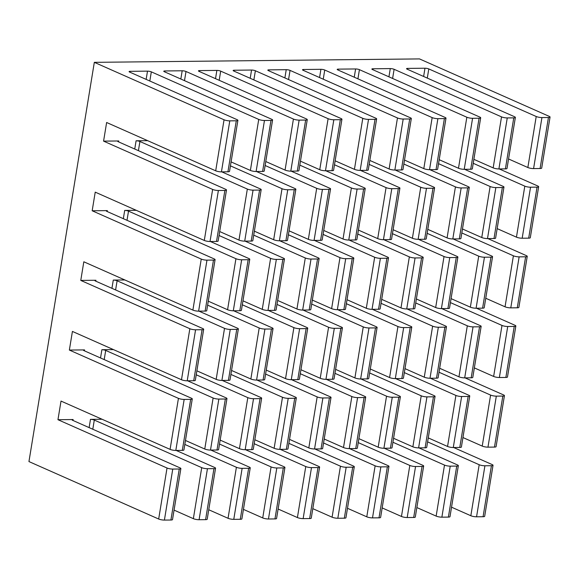 <?xml version="1.0" encoding="UTF-8"?>
<svg xmlns="http://www.w3.org/2000/svg" width="579" height="579" viewBox="0 0 579 579"><rect width="100%" height="100%" fill="white"/><g stroke="black" fill="none" stroke-linecap="round" stroke-linejoin="round"><path stroke-width="0.87" d="M94.326 62.337L419.493 58.913L549.218 116.365A4.14 0.883 -170.7 0 1 550.05 117.074A4.14 0.883 -170.7 0 1 548.443 117.501L541.937 117.566A4.14 0.883 -170.7 0 1 536.212 116.502L428.793 68.93A2.757 0.586 9.3 0 0 424.972 68.221L407.63 68.402A2.757 0.586 9.3 0 0 406.559 68.691A2.757 0.586 9.3 0 0 407.117 69.162L514.528 116.734A4.14 0.883 -170.7 0 1 515.368 117.436A4.14 0.883 -170.7 0 1 513.761 117.863L507.255 117.935A4.14 0.883 -170.7 0 1 501.523 116.871L394.111 69.299A2.757 0.586 9.3 0 0 390.289 68.59L372.948 68.771A2.757 0.586 9.3 0 0 371.877 69.053A2.757 0.586 9.3 0 0 372.435 69.523L479.846 117.096A4.14 0.883 -170.7 0 1 480.679 117.798A4.14 0.883 -170.7 0 1 479.072 118.232L472.573 118.297A4.14 0.883 -170.7 0 1 466.84 117.233L359.421 69.661A2.757 0.586 9.3 0 0 355.607 68.952L338.259 69.133A2.757 0.586 9.3 0 0 337.188 69.422A2.757 0.586 9.3 0 0 337.745 69.893L445.164 117.465A4.14 0.883 -170.7 0 1 445.996 118.167A4.14 0.883 -170.7 0 1 444.39 118.594L437.89 118.666A4.14 0.883 -170.7 0 1 432.158 117.602L324.739 70.023A2.757 0.586 9.3 0 0 320.918 69.314L303.577 69.502A2.757 0.586 9.3 0 0 302.506 69.784A2.757 0.586 9.3 0 0 303.063 70.254L410.482 117.827A4.14 0.883 -170.7 0 1 411.314 118.529A4.14 0.883 -170.7 0 1 409.708 118.963L403.201 119.028A4.14 0.883 -170.7 0 1 397.469 117.964L290.057 70.392A2.757 0.586 9.3 0 0 286.236 69.683L268.895 69.864A2.757 0.586 9.3 0 0 267.824 70.153A2.757 0.586 9.3 0 0 268.381 70.616L375.793 118.196A4.14 0.883 -170.7 0 1 376.632 118.898A4.14 0.883 -170.7 0 1 375.026 119.325L368.519 119.397A4.14 0.883 -170.7 0 1 362.787 118.333L255.375 70.754A2.757 0.586 9.3 0 0 251.554 70.045L234.213 70.233A2.757 0.586 9.3 0 0 233.142 70.515A2.757 0.586 9.3 0 0 233.692 70.985L341.111 118.557A4.14 0.883 -170.7 0 1 341.943 119.26A4.14 0.883 -170.7 0 1 340.336 119.694L333.837 119.759A4.14 0.883 -170.7 0 1 328.105 118.695L220.686 71.123A2.757 0.586 9.3 0 0 216.872 70.414L199.523 70.595A2.757 0.586 9.3 0 0 198.452 70.884A2.757 0.586 9.3 0 0 199.01 71.347L306.429 118.927A4.14 0.883 -170.7 0 1 307.261 119.629A4.14 0.883 -170.7 0 1 305.654 120.056L299.148 120.121A4.14 0.883 -170.7 0 1 293.423 119.064L186.004 71.485A2.757 0.586 9.3 0 0 182.182 70.776L164.841 70.964A2.757 0.586 9.3 0 0 163.77 71.246A2.757 0.586 9.3 0 0 164.327 71.716L271.739 119.288A4.14 0.883 -170.7 0 1 272.579 119.991A4.14 0.883 -170.7 0 1 270.972 120.418L264.465 120.49A4.14 0.883 -170.7 0 1 258.733 119.426L151.322 71.854A2.757 0.586 9.3 0 0 147.5 71.145L130.159 71.326A2.757 0.586 9.3 0 0 129.088 71.615A2.757 0.586 9.3 0 0 129.645 72.078L237.057 119.658A4.14 0.883 -170.7 0 1 237.897 120.36A4.14 0.883 -170.7 0 1 236.283 120.787L229.783 120.852A4.14 0.883 -170.7 0 1 224.051 119.788L94.326 62.337L28.95 461.572L158.675 519.023A4.14 0.883 9.3 0 0 164.407 520.087L170.906 520.022A4.14 0.883 9.3 0 0 172.513 519.587L180.872 468.577A4.14 0.883 -170.7 0 1 179.266 469.004L172.759 469.077A4.14 0.883 -170.7 0 1 167.027 468.013L57.958 419.703L61.012 401.073L170.081 449.376A4.14 0.883 9.3 0 0 175.813 450.44L182.313 450.375A4.14 0.883 9.3 0 0 183.919 449.948L192.271 398.931A4.14 0.883 -170.7 0 1 190.665 399.365L184.165 399.43A4.14 0.883 -170.7 0 1 178.433 398.366L69.364 350.063L72.418 331.427L181.488 379.737A4.14 0.883 9.3 0 0 187.212 380.801L193.719 380.729A4.14 0.883 9.3 0 0 195.326 380.302L203.678 329.292A4.14 0.883 -170.7 0 1 202.071 329.719L195.572 329.784A4.14 0.883 -170.7 0 1 189.84 328.72L80.77 280.417L83.817 261.788L192.887 310.091A4.14 0.883 9.3 0 0 198.619 311.155L205.125 311.089A4.14 0.883 9.3 0 0 206.732 310.655L215.084 259.645A4.14 0.883 -170.7 0 1 213.477 260.072L206.971 260.145A4.14 0.883 -170.7 0 1 201.246 259.081L92.177 210.77L95.224 192.141L204.293 240.451A4.14 0.883 9.3 0 0 210.025 241.508L216.524 241.443A4.14 0.883 9.3 0 0 218.138 241.016L226.49 189.999A4.14 0.883 -170.7 0 1 224.884 190.433L218.377 190.498A4.14 0.883 -170.7 0 1 212.645 189.434L103.576 141.131L106.63 122.502L215.699 170.805A4.14 0.883 9.3 0 0 221.431 171.869L227.931 171.797A4.14 0.883 9.3 0 0 229.537 171.37L237.897 120.36M508.565 158.972L527.853 167.519A4.14 0.883 9.3 0 0 533.585 168.583L540.091 168.511A4.14 0.883 9.3 0 0 541.698 168.084L550.05 117.074M221.8 171.862L260.34 188.935A4.14 0.883 -170.7 0 1 261.172 189.637L252.82 240.647A4.14 0.883 9.3 0 1 251.214 241.081L244.707 241.146A4.14 0.883 9.3 0 1 238.975 240.082L219.687 231.542M261.172 189.637A4.14 0.883 -170.7 0 1 259.566 190.064L253.059 190.136A4.14 0.883 -170.7 0 1 247.334 189.072L139.915 141.493A2.757 0.586 9.3 0 0 136.094 140.784L147.645 140.668M462.476 228.98L481.764 237.528A4.14 0.883 9.3 0 0 487.496 238.591L494.003 238.519A4.14 0.883 9.3 0 0 495.61 238.092L503.962 187.082A4.14 0.883 -170.7 0 1 502.355 187.509L495.848 187.574A4.14 0.883 -170.7 0 1 490.124 186.51L438.549 163.669M464.59 169.307L503.129 186.373A4.14 0.883 -170.7 0 1 503.962 187.082M451.07 298.626L470.365 307.167A4.14 0.883 9.3 0 0 476.09 308.231L482.596 308.166A4.14 0.883 9.3 0 0 484.203 307.738L492.555 256.721A4.14 0.883 -170.7 0 1 490.949 257.156L484.449 257.221A4.14 0.883 -170.7 0 1 478.717 256.157L427.143 233.315M453.183 238.953L491.723 256.019A4.14 0.883 -170.7 0 1 492.555 256.721M441.777 308.593L480.317 325.666A4.14 0.883 -170.7 0 1 481.149 326.368A4.14 0.883 -170.7 0 1 479.542 326.795L473.043 326.867A4.14 0.883 -170.7 0 1 467.311 325.803L415.736 302.962M439.664 368.273L458.959 376.813A4.14 0.883 9.3 0 0 464.691 377.877L471.19 377.812A4.14 0.883 9.3 0 0 472.797 377.378L481.149 326.368M428.265 437.912L447.553 446.46A4.14 0.883 9.3 0 0 453.285 447.524L459.784 447.451A4.14 0.883 9.3 0 0 461.391 447.024L469.75 396.014A4.14 0.883 -170.7 0 1 468.143 396.441L461.637 396.506A4.14 0.883 -170.7 0 1 455.905 395.443L404.33 372.601M430.371 378.239L468.91 395.305A4.14 0.883 -170.7 0 1 469.75 396.014M427.794 229.349L447.082 237.889A4.14 0.883 9.3 0 0 452.814 238.953L459.313 238.888A4.14 0.883 9.3 0 0 460.92 238.461L469.279 187.444A4.14 0.883 -170.7 0 1 467.673 187.871L461.166 187.943A4.14 0.883 -170.7 0 1 455.434 186.879L403.86 164.038M429.9 169.676L468.44 186.742A4.14 0.883 -170.7 0 1 469.279 187.444M416.388 298.988L435.676 307.536A4.14 0.883 9.3 0 0 441.408 308.6L447.914 308.527A4.14 0.883 9.3 0 0 449.521 308.1L457.873 257.09A4.14 0.883 -170.7 0 1 456.266 257.517L449.76 257.583A4.14 0.883 -170.7 0 1 444.028 256.526L392.461 233.677M418.501 239.315L457.041 256.388A4.14 0.883 -170.7 0 1 457.873 257.09M407.095 308.962L445.635 326.028A4.14 0.883 -170.7 0 1 446.467 326.73A4.14 0.883 -170.7 0 1 444.86 327.164L438.354 327.229A4.14 0.883 -170.7 0 1 432.629 326.165L381.054 303.324M404.982 368.635L424.269 377.182A4.14 0.883 9.3 0 0 430.002 378.246L436.508 378.174A4.14 0.883 9.3 0 0 438.115 377.747L446.467 326.73M393.575 438.281L412.87 446.822A4.14 0.883 9.3 0 0 418.603 447.885L425.102 447.82A4.14 0.883 9.3 0 0 426.709 447.386L435.061 396.376A4.14 0.883 -170.7 0 1 433.454 396.803L426.955 396.876A4.14 0.883 -170.7 0 1 421.223 395.812L369.648 372.97M395.689 378.601L434.228 395.674A4.14 0.883 -170.7 0 1 435.061 396.376M393.105 229.711L412.4 238.258A4.14 0.883 9.3 0 0 418.132 239.322L424.631 239.25A4.14 0.883 9.3 0 0 426.238 238.823L434.59 187.813A4.14 0.883 -170.7 0 1 432.983 188.24L426.484 188.305A4.14 0.883 -170.7 0 1 420.752 187.241L369.178 164.4M395.218 170.038L433.758 187.104A4.14 0.883 -170.7 0 1 434.59 187.813M381.706 299.357L400.994 307.898A4.14 0.883 9.3 0 0 406.726 308.962L413.225 308.897A4.14 0.883 9.3 0 0 414.832 308.469L423.191 257.452A4.14 0.883 -170.7 0 1 421.584 257.879L415.078 257.952A4.14 0.883 -170.7 0 1 409.346 256.888L357.771 234.046M383.812 239.684L422.352 256.75A4.14 0.883 -170.7 0 1 423.191 257.452M372.413 309.324L410.952 326.397A4.14 0.883 -170.7 0 1 411.785 327.099A4.14 0.883 -170.7 0 1 410.178 327.526L403.672 327.598A4.14 0.883 -170.7 0 1 397.939 326.534L346.365 303.693M370.299 369.004L389.587 377.544A4.14 0.883 9.3 0 0 395.319 378.608L401.826 378.543A4.14 0.883 9.3 0 0 403.433 378.109L411.785 327.099M358.893 438.643L378.181 447.191A4.14 0.883 9.3 0 0 383.913 448.255L390.42 448.182A4.14 0.883 9.3 0 0 392.026 447.755L400.379 396.745A4.14 0.883 -170.7 0 1 398.772 397.172L392.265 397.237A4.14 0.883 -170.7 0 1 386.54 396.174L334.966 373.332M361.007 378.97L399.546 396.036A4.14 0.883 -170.7 0 1 400.379 396.745M358.423 230.08L377.711 238.62A4.14 0.883 9.3 0 0 383.443 239.684L389.949 239.619A4.14 0.883 9.3 0 0 391.556 239.185L399.908 188.175A4.14 0.883 -170.7 0 1 398.301 188.602L391.795 188.674A4.14 0.883 -170.7 0 1 386.07 187.61L334.496 164.769M360.536 170.4L399.076 187.473A4.14 0.883 -170.7 0 1 399.908 188.175M347.016 299.719L366.312 308.267A4.14 0.883 9.3 0 0 372.036 309.331L378.543 309.258A4.14 0.883 9.3 0 0 380.15 308.831L388.502 257.821A4.14 0.883 -170.7 0 1 386.895 258.248L380.396 258.314A4.14 0.883 -170.7 0 1 374.664 257.25L323.089 234.408M349.13 240.046L387.669 257.119A4.14 0.883 -170.7 0 1 388.502 257.821M337.723 309.693L376.263 326.759A4.14 0.883 -170.7 0 1 377.103 327.461A4.14 0.883 -170.7 0 1 375.489 327.895L368.989 327.96A4.14 0.883 -170.7 0 1 363.257 326.896L311.683 304.055M335.61 369.366L354.905 377.913A4.14 0.883 9.3 0 0 360.637 378.97L367.137 378.905A4.14 0.883 9.3 0 0 368.743 378.478L377.103 327.461M324.211 439.012L343.499 447.553A4.14 0.883 9.3 0 0 349.231 448.616L355.738 448.551A4.14 0.883 9.3 0 0 357.344 448.117L365.696 397.107A4.14 0.883 -170.7 0 1 364.09 397.534L357.583 397.607A4.14 0.883 -170.7 0 1 351.851 396.543L300.277 373.701M326.324 379.332L364.864 396.405A4.14 0.883 -170.7 0 1 365.696 397.107M323.741 230.442L343.029 238.989A4.14 0.883 9.3 0 0 348.761 240.053L355.267 239.981A4.14 0.883 9.3 0 0 356.874 239.554L365.226 188.544A4.14 0.883 -170.7 0 1 363.619 188.971L357.113 189.036A4.14 0.883 -170.7 0 1 351.381 187.972L299.806 165.131M325.854 170.769L364.394 187.835A4.14 0.883 -170.7 0 1 365.226 188.544M312.334 300.088L331.622 308.629A4.14 0.883 9.3 0 0 337.354 309.693L343.861 309.627A4.14 0.883 9.3 0 0 345.468 309.2L353.82 258.183A4.14 0.883 -170.7 0 1 352.213 258.61L345.706 258.683A4.14 0.883 -170.7 0 1 339.982 257.619L288.407 234.777M314.448 240.415L352.987 257.481A4.14 0.883 -170.7 0 1 353.82 258.183M303.041 310.054L341.581 327.128A4.14 0.883 -170.7 0 1 342.413 327.83A4.14 0.883 -170.7 0 1 340.807 328.257L334.307 328.322A4.14 0.883 -170.7 0 1 328.575 327.265L277.001 304.416M300.928 369.728L320.223 378.275A4.14 0.883 9.3 0 0 325.948 379.339L332.455 379.267A4.14 0.883 9.3 0 0 334.061 378.84L342.413 327.83M289.522 439.374L308.817 447.922A4.14 0.883 9.3 0 0 314.549 448.986L321.048 448.913A4.14 0.883 9.3 0 0 322.655 448.486L331.014 397.469A4.14 0.883 -170.7 0 1 329.4 397.903L322.901 397.968A4.14 0.883 -170.7 0 1 317.169 396.904L265.595 374.063M291.635 379.701L330.175 396.767A4.14 0.883 -170.7 0 1 331.014 397.469M289.051 230.811L308.346 239.351A4.14 0.883 9.3 0 0 314.079 240.415L320.578 240.35A4.14 0.883 9.3 0 0 322.185 239.916L330.544 188.906A4.14 0.883 -170.7 0 1 328.93 189.333L322.431 189.405A4.14 0.883 -170.7 0 1 316.699 188.341L265.124 165.5M291.165 171.131L329.704 188.204A4.14 0.883 -170.7 0 1 330.544 188.906M277.652 300.45L296.94 308.998A4.14 0.883 9.3 0 0 302.672 310.062L309.172 309.989A4.14 0.883 9.3 0 0 310.785 309.562L319.138 258.552A4.14 0.883 -170.7 0 1 317.531 258.979L311.024 259.045A4.14 0.883 -170.7 0 1 305.292 257.981L253.718 235.139M279.766 240.777L318.298 257.843A4.14 0.883 -170.7 0 1 319.138 258.552M268.359 310.424L306.899 327.49A4.14 0.883 -170.7 0 1 307.731 328.192A4.14 0.883 -170.7 0 1 306.125 328.619L299.618 328.691A4.14 0.883 -170.7 0 1 293.893 327.627L242.319 304.786M266.246 370.097L285.534 378.637A4.14 0.883 9.3 0 0 291.266 379.701L297.772 379.636A4.14 0.883 9.3 0 0 299.379 379.209L307.731 328.192M254.84 439.743L274.135 448.284A4.14 0.883 9.3 0 0 279.86 449.347L286.366 449.282A4.14 0.883 9.3 0 0 287.973 448.848L296.325 397.838A4.14 0.883 -170.7 0 1 294.718 398.265L288.219 398.338A4.14 0.883 -170.7 0 1 282.487 397.274L230.912 374.432M256.953 380.063L295.493 397.136A4.14 0.883 -170.7 0 1 296.325 397.838M254.369 231.173L273.664 239.72A4.14 0.883 9.3 0 0 279.389 240.784L285.896 240.712A4.14 0.883 9.3 0 0 287.502 240.285L295.855 189.268A4.14 0.883 -170.7 0 1 294.248 189.702L287.749 189.767A4.14 0.883 -170.7 0 1 282.016 188.703L230.442 165.862M256.483 171.5L295.022 188.566A4.14 0.883 -170.7 0 1 295.855 189.268M242.963 300.819L262.258 309.36A4.14 0.883 9.3 0 0 267.99 310.424L274.489 310.358A4.14 0.883 9.3 0 0 276.096 309.931L284.455 258.914A4.14 0.883 -170.7 0 1 282.841 259.341L276.342 259.414A4.14 0.883 -170.7 0 1 270.61 258.35L219.036 235.508M245.076 241.139L283.616 258.212A4.14 0.883 -170.7 0 1 284.455 258.914M233.67 310.785L272.21 327.859A4.14 0.883 -170.7 0 1 273.049 328.561A4.14 0.883 -170.7 0 1 271.442 328.988L264.936 329.053A4.14 0.883 -170.7 0 1 259.204 327.989L207.629 305.147M231.564 370.459L250.852 379.006A4.14 0.883 9.3 0 0 256.584 380.07L263.083 379.998A4.14 0.883 9.3 0 0 264.697 379.571L273.049 328.561M220.158 440.105L239.445 448.653A4.14 0.883 9.3 0 0 245.178 449.709L251.684 449.644A4.14 0.883 9.3 0 0 253.291 449.217L261.643 398.2A4.14 0.883 -170.7 0 1 260.036 398.634L253.53 398.699A4.14 0.883 -170.7 0 1 247.805 397.635L196.23 374.794M222.271 380.432L260.811 397.498A4.14 0.883 -170.7 0 1 261.643 398.2M187.582 380.794L226.121 397.867A4.14 0.883 -170.7 0 1 226.961 398.569L218.601 449.579A4.14 0.883 9.3 0 1 216.995 450.006L210.495 450.078A4.14 0.883 9.3 0 1 204.763 449.014L185.475 440.467M226.961 398.569A4.14 0.883 -170.7 0 1 225.354 398.996L218.848 399.069A4.14 0.883 -170.7 0 1 213.115 398.005L105.704 350.425A2.757 0.586 9.3 0 0 101.882 349.716L113.433 349.6M198.988 311.155L237.528 328.221A4.14 0.883 -170.7 0 1 238.36 328.923A4.14 0.883 -170.7 0 1 236.753 329.35L230.254 329.422A4.14 0.883 -170.7 0 1 224.522 328.358L117.11 280.786A2.757 0.586 9.3 0 0 113.289 280.077L124.84 279.954M238.36 328.923L230.008 379.94A4.14 0.883 9.3 0 1 228.401 380.367L221.902 380.432A4.14 0.883 9.3 0 1 216.17 379.368L196.874 370.828M210.394 241.508L248.934 258.574A4.14 0.883 -170.7 0 1 249.766 259.283L241.414 310.293A4.14 0.883 9.3 0 1 239.807 310.72L233.301 310.793A4.14 0.883 9.3 0 1 227.576 309.729L208.281 301.181M249.766 259.283A4.14 0.883 -170.7 0 1 248.159 259.71L241.66 259.776A4.14 0.883 -170.7 0 1 235.928 258.712L128.509 211.14A2.757 0.586 9.3 0 0 124.688 210.43L136.246 210.307M103.576 141.131L118.753 140.972A2.757 0.586 9.3 0 0 117.682 141.254A2.757 0.586 9.3 0 0 118.239 141.725L225.651 189.297A4.14 0.883 -170.7 0 1 226.49 189.999M92.177 210.77L107.347 210.611A2.757 0.586 9.3 0 0 106.275 210.901A2.757 0.586 9.3 0 0 106.833 211.371L214.252 258.943A4.14 0.883 -170.7 0 1 215.084 259.645M80.77 280.417L95.948 280.258A2.757 0.586 9.3 0 0 94.869 280.54A2.757 0.586 9.3 0 0 95.426 281.01L202.845 328.582A4.14 0.883 -170.7 0 1 203.678 329.292M69.364 350.063L84.541 349.904A2.757 0.586 9.3 0 0 83.47 350.186A2.757 0.586 9.3 0 0 84.027 350.657L191.439 398.229A4.14 0.883 -170.7 0 1 192.271 398.931M57.958 419.703L73.135 419.543A2.757 0.586 9.3 0 0 72.064 419.833A2.757 0.586 9.3 0 0 72.621 420.303L180.033 467.875A4.14 0.883 -170.7 0 1 180.872 468.577M176.182 450.44L214.722 467.506A4.14 0.883 -170.7 0 1 215.554 468.208A4.14 0.883 -170.7 0 1 213.948 468.643L207.441 468.708A4.14 0.883 -170.7 0 1 201.716 467.644L94.297 420.072A2.757 0.586 9.3 0 0 90.476 419.362L102.027 419.239M174.069 510.113L193.357 518.661A4.14 0.883 9.3 0 0 199.089 519.725L205.596 519.653A4.14 0.883 9.3 0 0 207.202 519.225L215.554 468.208M210.865 450.071L249.404 467.144A4.14 0.883 -170.7 0 1 250.237 467.846A4.14 0.883 -170.7 0 1 248.63 468.273L242.131 468.346A4.14 0.883 -170.7 0 1 236.398 467.282L184.824 444.44M208.751 509.752L228.046 518.292A4.14 0.883 9.3 0 0 233.771 519.356L240.278 519.291A4.14 0.883 9.3 0 0 241.884 518.856L250.237 467.846M245.547 449.709L284.086 466.775A4.14 0.883 -170.7 0 1 284.926 467.485A4.14 0.883 -170.7 0 1 283.312 467.912L276.813 467.977A4.14 0.883 -170.7 0 1 271.081 466.913L219.506 444.071M243.433 509.382L262.728 517.93A4.14 0.883 9.3 0 0 268.461 518.994L274.96 518.922A4.14 0.883 9.3 0 0 276.567 518.495L284.926 467.485M280.229 449.34L318.768 466.413A4.14 0.883 -170.7 0 1 319.608 467.115A4.14 0.883 -170.7 0 1 318.001 467.543L311.495 467.615A4.14 0.883 -170.7 0 1 305.763 466.551L254.188 443.709M278.123 509.021L297.411 517.561A4.14 0.883 9.3 0 0 303.143 518.625L309.642 518.56A4.14 0.883 9.3 0 0 311.256 518.133L319.608 467.115M314.918 448.978L353.458 466.044A4.14 0.883 -170.7 0 1 354.29 466.754A4.14 0.883 -170.7 0 1 352.683 467.181L346.177 467.246A4.14 0.883 -170.7 0 1 340.452 466.182L288.878 443.34M312.805 508.651L332.093 517.199A4.14 0.883 9.3 0 0 337.825 518.263L344.331 518.191A4.14 0.883 9.3 0 0 345.938 517.764L354.29 466.754M349.6 448.616L388.14 465.682A4.14 0.883 -170.7 0 1 388.972 466.385A4.14 0.883 -170.7 0 1 387.365 466.812L380.866 466.884A4.14 0.883 -170.7 0 1 375.134 465.82L323.56 442.978M347.487 508.29L366.782 516.83A4.14 0.883 9.3 0 0 372.507 517.894L379.013 517.829A4.14 0.883 9.3 0 0 380.62 517.402L388.972 466.385M384.282 448.247L422.822 465.321A4.14 0.883 -170.7 0 1 423.662 466.023A4.14 0.883 -170.7 0 1 422.055 466.45L415.548 466.515A4.14 0.883 -170.7 0 1 409.816 465.451L358.242 442.609M382.176 507.921L401.464 516.468A4.14 0.883 9.3 0 0 407.196 517.532L413.696 517.46A4.14 0.883 9.3 0 0 415.302 517.033L423.662 466.023M418.972 447.885L457.511 464.951A4.14 0.883 -170.7 0 1 458.344 465.654A4.14 0.883 -170.7 0 1 456.737 466.081L450.23 466.153A4.14 0.883 -170.7 0 1 444.498 465.089L392.924 442.247M416.858 507.559L436.146 516.099A4.14 0.883 9.3 0 0 441.878 517.163L448.385 517.098A4.14 0.883 9.3 0 0 449.992 516.671L458.344 465.654M451.54 507.19L470.836 515.737A4.14 0.883 9.3 0 0 476.56 516.801L483.067 516.729A4.14 0.883 9.3 0 0 484.674 516.302L493.026 465.292A4.14 0.883 -170.7 0 1 491.419 465.719L484.92 465.784A4.14 0.883 -170.7 0 1 479.188 464.727L427.613 441.878M453.654 447.516L492.193 464.59A4.14 0.883 -170.7 0 1 493.026 465.292M462.947 437.55L482.235 446.091A4.14 0.883 9.3 0 0 487.967 447.154L494.473 447.089A4.14 0.883 9.3 0 0 496.08 446.662L504.432 395.645A4.14 0.883 -170.7 0 1 502.825 396.072L496.319 396.145A4.14 0.883 -170.7 0 1 490.594 395.081L439.02 372.239M465.06 377.877L503.6 394.943A4.14 0.883 -170.7 0 1 504.432 395.645M476.459 308.231L514.999 325.297A4.14 0.883 -170.7 0 1 515.838 325.999A4.14 0.883 -170.7 0 1 514.232 326.433L507.725 326.498A4.14 0.883 -170.7 0 1 501.993 325.434L450.419 302.593M474.353 367.904L493.641 376.451A4.14 0.883 9.3 0 0 499.373 377.515L505.872 377.443A4.14 0.883 9.3 0 0 507.479 377.016L515.838 325.999M485.752 298.257L505.047 306.805A4.14 0.883 9.3 0 0 510.779 307.869L517.279 307.804A4.14 0.883 9.3 0 0 518.885 307.369L527.237 256.359A4.14 0.883 -170.7 0 1 525.631 256.786L519.131 256.859A4.14 0.883 -170.7 0 1 513.399 255.795L461.825 232.953M487.865 238.584L526.405 255.657A4.14 0.883 -170.7 0 1 527.237 256.359M497.158 228.618L516.454 237.158A4.14 0.883 9.3 0 0 522.178 238.222L528.685 238.157A4.14 0.883 9.3 0 0 530.292 237.73L538.644 186.713A4.14 0.883 -170.7 0 1 537.037 187.14L530.538 187.212A4.14 0.883 -170.7 0 1 524.806 186.148L473.231 163.307M499.272 168.945L537.811 186.011A4.14 0.883 -170.7 0 1 538.644 186.713M473.883 159.341L493.17 167.881A4.14 0.883 9.3 0 0 498.903 168.945L505.402 168.88A4.14 0.883 9.3 0 0 507.009 168.446L515.368 117.436M439.193 159.703L458.488 168.25A4.14 0.883 9.3 0 0 464.22 169.314L470.72 169.242A4.14 0.883 9.3 0 0 472.326 168.815L480.679 117.798M404.511 160.072L423.806 168.612A4.14 0.883 9.3 0 0 429.531 169.676L436.038 169.611A4.14 0.883 9.3 0 0 437.644 169.177L445.996 118.167M369.829 160.434L389.117 168.981A4.14 0.883 9.3 0 0 394.849 170.045L401.356 169.973A4.14 0.883 9.3 0 0 402.962 169.546L411.314 118.529M335.147 160.803L354.435 169.343A4.14 0.883 9.3 0 0 360.167 170.407L366.666 170.342A4.14 0.883 9.3 0 0 368.273 169.908L376.632 118.898M300.458 161.165L319.753 169.712A4.14 0.883 9.3 0 0 325.478 170.769L331.984 170.704A4.14 0.883 9.3 0 0 333.591 170.277L341.943 119.26M265.775 161.527L285.063 170.074A4.14 0.883 9.3 0 0 290.796 171.138L297.302 171.066A4.14 0.883 9.3 0 0 298.909 170.639L307.261 119.629M231.093 161.896L250.381 170.436A4.14 0.883 9.3 0 0 256.113 171.5L262.613 171.435A4.14 0.883 9.3 0 0 264.227 171.008L272.579 119.991M540.091 168.511L548.443 117.501M541.937 117.566L533.585 168.583M527.853 167.519L536.212 116.502M428.793 68.93L427.295 78.093M139.915 141.493L138.417 150.663M238.975 240.082L247.334 189.072M253.059 190.136L244.707 241.146M251.214 241.081L259.566 190.064M134.748 149.035L136.094 140.784M494.003 238.519L502.355 187.509M495.848 187.574L487.496 238.591M481.764 237.528L490.124 186.51M482.596 308.166L490.949 257.156M484.449 257.221L476.09 308.231M470.365 307.167L478.717 256.157M471.19 377.812L479.542 326.795M473.043 326.867L464.691 377.877M458.959 376.813L467.311 325.803M459.784 447.451L468.143 396.441M461.637 396.506L453.285 447.524M447.553 446.46L455.905 395.443M459.313 238.888L467.673 187.871M461.166 187.943L452.814 238.953M447.082 237.889L455.434 186.879M447.914 308.527L456.266 257.517M449.76 257.583L441.408 308.6M435.676 307.536L444.028 256.526M436.508 378.174L444.86 327.164M438.354 327.229L430.002 378.246M424.269 377.182L432.629 326.165M425.102 447.82L433.454 396.803M426.955 396.876L418.603 447.885M412.87 446.822L421.223 395.812M424.631 239.25L432.983 188.24M426.484 188.305L418.132 239.322M412.4 238.258L420.752 187.241M413.225 308.897L421.584 257.879M415.078 257.952L406.726 308.962M400.994 307.898L409.346 256.888M401.826 378.543L410.178 327.526M403.672 327.598L395.319 378.608M389.587 377.544L397.939 326.534M390.42 448.182L398.772 397.172M392.265 397.237L383.913 448.255M378.181 447.191L386.54 396.174M389.949 239.619L398.301 188.602M391.795 188.674L383.443 239.684M377.711 238.62L386.07 187.61M378.543 309.258L386.895 258.248M380.396 258.314L372.036 309.331M366.312 308.267L374.664 257.25M367.137 378.905L375.489 327.895M368.989 327.96L360.637 378.97M354.905 377.913L363.257 326.896M355.738 448.551L364.09 397.534M357.583 397.607L349.231 448.616M343.499 447.553L351.851 396.543M355.267 239.981L363.619 188.971M357.113 189.036L348.761 240.053M343.029 238.989L351.381 187.972M343.861 309.627L352.213 258.61M345.706 258.683L337.354 309.693M331.622 308.629L339.982 257.619M332.455 379.267L340.807 328.257M334.307 328.322L325.948 379.339M320.223 378.275L328.575 327.265M321.048 448.913L329.4 397.903M322.901 397.968L314.549 448.986M308.817 447.922L317.169 396.904M320.578 240.35L328.93 189.333M322.431 189.405L314.079 240.415M308.346 239.351L316.699 188.341M309.172 309.989L317.531 258.979M311.024 259.045L302.672 310.062M296.94 308.998L305.292 257.981M297.772 379.636L306.125 328.619M299.618 328.691L291.266 379.701M285.534 378.637L293.893 327.627M286.366 449.282L294.718 398.265M288.219 398.338L279.86 449.347M274.135 448.284L282.487 397.274M285.896 240.712L294.248 189.702M287.749 189.767L279.389 240.784M273.664 239.72L282.016 188.703M274.489 310.358L282.841 259.341M276.342 259.414L267.99 310.424M262.258 309.36L270.61 258.35M263.083 379.998L271.442 328.988M264.936 329.053L256.584 380.07M250.852 379.006L259.204 327.989M251.684 449.644L260.036 398.634M253.53 398.699L245.178 449.709M239.445 448.653L247.805 397.635M105.704 350.425L104.198 359.595M204.763 449.014L213.115 398.005M218.848 399.069L210.495 450.078M216.995 450.006L225.354 398.996M100.529 357.967L101.882 349.716M216.17 379.368L224.522 328.358M117.11 280.786L115.605 289.949M230.254 329.422L221.902 380.432M228.401 380.367L236.753 329.35M111.935 288.32L113.289 280.077M128.509 211.14L127.011 220.302M227.576 309.729L235.928 258.712M241.66 259.776L233.301 310.793M239.807 310.72L248.159 259.71M123.341 218.681L124.688 210.43M227.931 171.797L236.283 120.787M229.783 120.852L221.431 171.869M130.159 71.326L130.007 72.245M218.377 190.498L210.025 241.508M216.524 241.443L224.884 190.433M118.753 140.972L118.601 141.884M204.293 240.451L212.645 189.434M206.971 260.145L198.619 311.155M205.125 311.089L213.477 260.072M107.347 210.611L107.202 211.53M192.887 310.091L201.246 259.081M193.719 380.729L202.071 329.719M195.572 329.784L187.212 380.801M95.948 280.258L95.796 281.177M181.488 379.737L189.84 328.72M184.165 399.43L175.813 450.44M182.313 450.375L190.665 399.365M84.541 349.904L84.389 350.816M170.081 449.376L178.433 398.366M172.759 469.077L164.407 520.087M170.906 520.022L179.266 469.004M73.135 419.543L72.983 420.463M205.596 519.653L213.948 468.643M207.441 468.708L199.089 519.725M193.357 518.661L201.716 467.644M94.297 420.072L92.799 429.234M89.13 427.613L90.476 419.362M240.278 519.291L248.63 468.273M242.131 468.346L233.771 519.356M228.046 518.292L236.398 467.282M274.96 518.922L283.312 467.912M276.813 467.977L268.461 518.994M262.728 517.93L271.081 466.913M309.642 518.56L318.001 467.543M311.495 467.615L303.143 518.625M297.411 517.561L305.763 466.551M344.331 518.191L352.683 467.181M346.177 467.246L337.825 518.263M332.093 517.199L340.452 466.182M379.013 517.829L387.365 466.812M380.866 466.884L372.507 517.894M366.782 516.83L375.134 465.82M413.696 517.46L422.055 466.45M415.548 466.515L407.196 517.532M401.464 516.468L409.816 465.451M448.385 517.098L456.737 466.081M450.23 466.153L441.878 517.163M436.146 516.099L444.498 465.089M483.067 516.729L491.419 465.719M484.92 465.784L476.56 516.801M470.836 515.737L479.188 464.727M494.473 447.089L502.825 396.072M496.319 396.145L487.967 447.154M482.235 446.091L490.594 395.081M505.872 377.443L514.232 326.433M507.725 326.498L499.373 377.515M493.641 376.451L501.993 325.434M517.279 307.804L525.631 256.786M519.131 256.859L510.779 307.869M505.047 306.805L513.399 255.795M528.685 238.157L537.037 187.14M530.538 187.212L522.178 238.222M516.454 237.158L524.806 186.148M407.63 68.402L407.478 69.321M505.402 168.88L513.761 117.863M507.255 117.935L498.903 168.945M493.17 167.881L501.523 116.871M394.111 69.299L392.605 78.462M388.936 76.833L390.289 68.59M372.948 68.771L372.796 69.683M470.72 169.242L479.072 118.232M472.573 118.297L464.22 169.314M458.488 168.25L466.84 117.233M359.421 69.661L357.923 78.824M354.254 77.202L355.607 68.952M338.259 69.133L338.114 70.052M436.038 169.611L444.39 118.594M437.89 118.666L429.531 169.676M423.806 168.612L432.158 117.602M324.739 70.023L323.241 79.193M319.572 77.564L320.918 69.314M303.577 69.502L303.425 70.414M401.356 169.973L409.708 118.963M403.201 119.028L394.849 170.045M389.117 168.981L397.469 117.964M290.057 70.392L288.559 79.555M284.882 77.933L286.236 69.683M268.895 69.864L268.743 70.783M366.666 170.342L375.026 119.325M368.519 119.397L360.167 170.407M354.435 169.343L362.787 118.333M255.375 70.754L253.87 79.924M250.2 78.295L251.554 70.045M234.213 70.233L234.061 71.145M331.984 170.704L340.336 119.694M333.837 119.759L325.478 170.769M319.753 169.712L328.105 118.695M220.686 71.123L219.188 80.286M215.518 78.657L216.872 70.414M199.523 70.595L199.379 71.514M297.302 171.066L305.654 120.056M299.148 120.121L290.796 171.138M285.063 170.074L293.423 119.064M186.004 71.485L184.506 80.655M180.836 79.026L182.182 70.776M164.841 70.964L164.689 71.876M262.613 171.435L270.972 120.418M264.465 120.49L256.113 171.5M250.381 170.436L258.733 119.426M151.322 71.854L149.816 81.017M146.147 79.388L147.5 71.145M423.625 76.471L424.972 68.221M215.699 170.805L224.051 119.788M158.675 519.023L167.027 468.013"/></g></svg>
